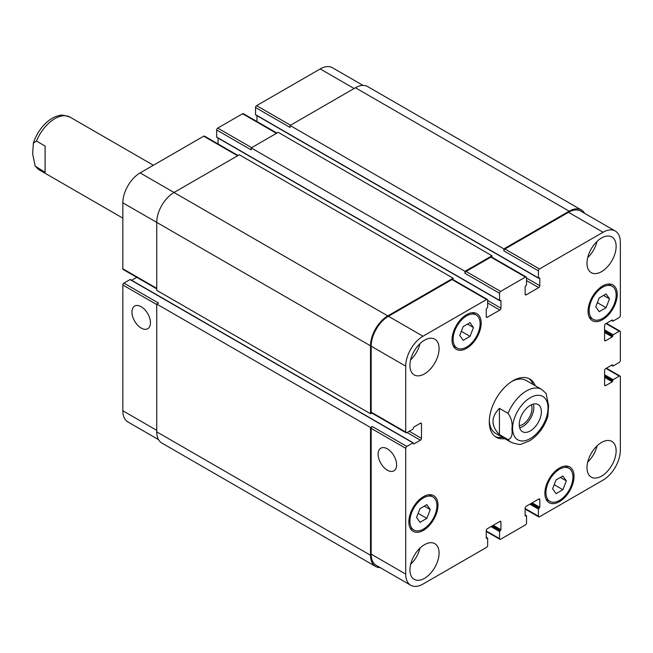 <?xml version="1.0" encoding="UTF-8"?>
<svg xmlns="http://www.w3.org/2000/svg" width="653" height="653" viewBox="0 0 653 653"><rect width="100%" height="100%" fill="white"/><g stroke="black" fill="none" stroke-linecap="round" stroke-linejoin="round"><path stroke-width="0.98" d="M45.106 172.335L35.205 166.14L32.65 153.969L33.376 143.089L36.47 141.072L45.106 146.06L45.106 172.335M519.674 427.821A15.648 9.036 120 0 0 530.571 418.287A15.648 9.036 120 0 0 533.379 404.076M519.29 425.666A13.076 7.55 120 0 0 531.999 408.427A13.076 7.55 120 0 0 531.322 404.819M519.241 424.523A15.648 9.036 -60 0 1 526.073 408.77A15.648 9.036 -60 0 1 538.129 404.574A15.648 9.036 -60 0 1 538.129 422.646A15.648 9.036 -60 0 1 522.482 431.682A15.648 9.036 -60 0 1 519.241 424.523M499.431 408.362L508.067 413.349C511.462 418.312 512.736 423.43 511.895 428.695C512.736 434.931 511.462 438.571 508.067 439.616L499.431 434.629L499.431 408.362C490.86 417.12 490.86 425.878 499.431 434.629M547.851 416.475L548.593 405.529L546.039 393.359L541.688 389.441A30.536 17.631 120 0 0 526.416 390.951A30.536 17.631 120 0 0 508.067 413.349M528.71 378.503A33.589 19.394 -60 0 1 533.142 384.503M502.598 437.396A33.589 19.394 -60 0 1 495.194 436.563M504.761 438.645A33.589 19.394 -60 0 1 496.239 437.249A33.589 19.394 -60 0 1 491.089 410.329A33.589 19.394 -60 0 1 513.029 380.732A33.589 19.394 -60 0 1 529.828 379.067A33.589 19.394 -60 0 1 535.297 385.752M511.928 381.401A30.536 17.631 -60 0 1 526.138 380.462L541.688 389.441M508.067 439.616A30.536 17.631 120 0 0 511.152 442.334L495.603 433.355A30.536 17.631 -60 0 1 489.301 420.581M141.195 328.075A13.076 7.55 60 0 1 132.649 316.55A13.076 7.55 60 0 1 134.657 306.069A13.076 7.55 60 0 1 147.733 313.628A13.076 7.55 60 0 1 147.733 328.728A13.076 7.55 60 0 1 141.195 328.075M387.36 470.201A13.076 7.55 60 0 1 378.813 458.675A13.076 7.55 60 0 1 380.821 448.195A13.076 7.55 60 0 1 393.898 455.745A13.076 7.55 60 0 1 393.898 470.846A13.076 7.55 60 0 1 387.36 470.201M130.51 279.811L130.078 279.566L123.923 283.116A1.526 0.882 120 0 0 122.846 284.986L122.846 410.778A24.43 14.105 120 0 0 127.906 421.96L158.524 439.64M136.755 277.329L131.661 280.268M238.059 155.512L204.471 136.118A1.526 0.882 120 0 0 203.712 136.191L140.117 172.906A24.43 14.105 120 0 0 122.846 202.83L122.846 268.775A1.526 0.882 120 0 0 123.156 269.477L156.744 288.871M218.069 138.085L218.069 143.97M276.929 133.065L243.34 113.679A1.526 0.882 120 0 0 242.573 113.753L217.743 128.094A1.526 0.882 120 0 0 216.665 129.963L216.665 137.065L217.098 137.318M256.939 115.646L256.939 121.531M363.044 85.404L332.418 67.724A24.43 14.105 120 0 0 320.207 68.932L256.613 105.647A1.526 0.882 120 0 0 255.535 107.516L255.535 114.626L255.968 114.879M463.181 340.319L459.753 335.446L463.181 326.606L470.038 322.647L473.466 327.528L470.038 336.36L463.181 340.319M470.038 336.36L461.345 331.34M473.466 327.528L467.524 324.1M599.217 311.652L595.789 306.771L599.217 297.931L606.074 293.972L609.502 298.854L606.074 307.694L599.217 311.652M606.074 307.694L597.381 302.674M609.502 298.854L603.56 295.425M556.03 493.668L552.601 488.787L556.03 479.955L562.886 475.996L566.314 480.869L562.886 489.709L556.03 493.668M562.886 489.709L554.193 484.689M566.314 480.869L560.372 477.441M419.993 522.335L416.565 517.462L419.993 508.622L426.85 504.663L430.278 509.544L426.85 518.376L419.993 522.335M426.85 518.376L418.157 513.356M430.278 509.544L424.336 506.116M589.145 310.608A19.084 11.019 120 0 0 593.104 319.341A19.084 11.019 120 0 0 612.188 308.322A19.084 11.019 120 0 0 612.188 286.283A19.084 11.019 120 0 0 597.479 291.393A19.084 11.019 120 0 0 589.145 310.608M588.067 311.228A20.61 11.901 -60 0 1 597.062 290.487A20.61 11.901 -60 0 1 612.947 284.961A20.61 11.901 -60 0 1 612.947 308.763A20.61 11.901 -60 0 1 592.336 320.664A20.61 11.901 -60 0 1 588.067 311.228M453.109 339.274A19.084 11.019 120 0 0 457.067 348.016A19.084 11.019 120 0 0 476.151 336.997A19.084 11.019 120 0 0 476.151 314.958A19.084 11.019 120 0 0 461.442 320.068A19.084 11.019 120 0 0 453.109 339.274M452.031 339.903A20.61 11.901 -60 0 1 461.026 319.154A20.61 11.901 -60 0 1 476.91 313.636A20.61 11.901 -60 0 1 476.91 337.438A20.61 11.901 -60 0 1 456.3 349.339A20.61 11.901 -60 0 1 452.031 339.903M409.921 521.29A19.084 11.019 120 0 0 413.88 530.032A19.084 11.019 120 0 0 432.963 519.013A19.084 11.019 120 0 0 432.963 496.974A19.084 11.019 120 0 0 418.255 502.084A19.084 11.019 120 0 0 409.921 521.29M408.843 521.918A20.61 11.901 -60 0 1 417.838 501.169A20.61 11.901 -60 0 1 433.723 495.651A20.61 11.901 -60 0 1 433.723 519.453A20.61 11.901 -60 0 1 413.112 531.354A20.61 11.901 -60 0 1 408.843 521.918M545.965 492.623A19.084 11.019 120 0 0 549.916 501.357A19.084 11.019 120 0 0 569 490.338A19.084 11.019 120 0 0 569 468.299A19.084 11.019 120 0 0 554.291 473.417A19.084 11.019 120 0 0 545.965 492.623M544.88 493.244A20.61 11.901 -60 0 1 553.883 472.503A20.61 11.901 -60 0 1 569.767 466.977A20.61 11.901 -60 0 1 569.767 490.778A20.61 11.901 -60 0 1 549.149 502.679A20.61 11.901 -60 0 1 544.88 493.244M405.717 574.093A24.43 14.105 120 0 0 410.77 585.276A24.43 14.105 120 0 0 422.989 584.068L486.583 547.353A1.526 0.882 120 0 0 487.66 545.484L487.66 538.374L486.256 538.186L486.256 530.579A1.526 0.882 -60 0 1 487.334 528.71L499.863 521.478A1.526 0.882 -60 0 1 500.622 521.404A1.526 0.882 -60 0 1 500.941 522.106L500.941 529.705L499.537 531.518L499.537 538.619A1.526 0.882 120 0 0 499.855 539.321A1.526 0.882 120 0 0 500.614 539.247L525.445 524.906A1.526 0.882 120 0 0 526.53 523.037L526.53 515.935L525.126 515.748L525.126 508.14A1.526 0.882 -60 0 1 526.204 506.271L538.725 499.039A1.526 0.882 -60 0 1 539.492 498.965A1.526 0.882 -60 0 1 539.811 499.667L539.811 507.267L538.407 509.079L538.407 516.18A1.526 0.882 120 0 0 538.717 516.882A1.526 0.882 120 0 0 539.484 516.809L603.078 480.094A24.43 14.105 120 0 0 620.35 450.17L620.35 376.74A1.526 0.882 120 0 0 620.032 376.046A1.526 0.882 120 0 0 619.273 376.12L613.118 379.671L612.253 381.793L605.666 385.596A1.526 0.882 -60 0 1 604.907 385.67A1.526 0.882 -60 0 1 604.588 384.968L604.588 370.504A1.526 0.882 -60 0 1 605.666 368.635L612.253 364.839L613.118 365.958L619.273 362.407A1.526 0.882 120 0 0 620.35 360.538L620.35 331.863A1.526 0.882 120 0 0 620.032 331.161A1.526 0.882 120 0 0 619.273 331.234L613.118 334.793L612.253 336.907L605.666 340.711A1.526 0.882 -60 0 1 604.907 340.784A1.526 0.882 -60 0 1 604.588 340.091L604.588 325.627A1.526 0.882 -60 0 1 605.666 323.757L612.253 319.954L613.118 321.08L619.273 317.521A1.526 0.882 120 0 0 620.35 315.652L620.35 242.222A24.43 14.105 120 0 0 615.289 231.04A24.43 14.105 120 0 0 603.078 232.248L539.484 268.963A1.526 0.882 120 0 0 538.407 270.832L538.407 277.941L539.811 278.129L539.811 285.728A1.526 0.882 -60 0 1 538.725 287.606L526.204 294.829A1.526 0.882 -60 0 1 525.436 294.911A1.526 0.882 -60 0 1 525.126 294.209L525.126 286.602L526.53 284.798L526.53 277.688A1.526 0.882 120 0 0 526.212 276.994A1.526 0.882 120 0 0 525.445 277.068L500.614 291.401A1.526 0.882 120 0 0 499.537 293.27L499.537 300.38L500.941 300.568L500.941 308.175A1.526 0.882 -60 0 1 499.863 310.044L487.334 317.276A1.526 0.882 -60 0 1 486.575 317.35A1.526 0.882 -60 0 1 486.256 316.648L486.256 309.049L487.66 307.236L487.66 300.135A1.526 0.882 120 0 0 487.342 299.433A1.526 0.882 120 0 0 486.583 299.507L422.989 336.222A24.43 14.105 120 0 0 405.717 366.145L405.717 432.09A1.526 0.882 120 0 0 406.027 432.792A1.526 0.882 120 0 0 406.795 432.719L412.949 429.16L413.814 427.046L420.393 423.242A1.526 0.882 -60 0 1 421.161 423.168A1.526 0.882 -60 0 1 421.479 423.862L421.479 438.326A1.526 0.882 -60 0 1 420.393 440.195L413.814 443.999L412.949 442.873L406.795 446.432A1.526 0.882 120 0 0 405.717 448.301L405.717 574.093L371.165 554.144L371.165 428.352A1.526 0.882 -60 0 1 372.243 426.482L406.795 446.432M586.99 263.232A20.61 11.901 -60 0 1 595.985 242.483A20.61 11.901 -60 0 1 611.869 236.966A20.61 11.901 -60 0 1 611.869 260.767A20.61 11.901 -60 0 1 591.259 272.668A20.61 11.901 -60 0 1 586.99 263.232M586.99 467.687A20.61 11.901 -60 0 1 595.985 446.946A20.61 11.901 -60 0 1 611.869 441.42A20.61 11.901 -60 0 1 611.869 465.222A20.61 11.901 -60 0 1 591.259 477.123A20.61 11.901 -60 0 1 586.99 467.687M409.921 365.46A20.61 11.901 -60 0 1 418.924 344.711A20.61 11.901 -60 0 1 434.808 339.193A20.61 11.901 -60 0 1 434.808 362.995A20.61 11.901 -60 0 1 414.19 374.895A20.61 11.901 -60 0 1 409.921 365.46M409.921 569.914A20.61 11.901 -60 0 1 418.924 549.173A20.61 11.901 -60 0 1 434.808 543.647A20.61 11.901 -60 0 1 434.808 567.449A20.61 11.901 -60 0 1 414.19 579.35A20.61 11.901 -60 0 1 409.921 569.914M587.7 257.641A20.61 11.901 120 0 0 597.079 241.39M587.7 462.095A20.61 11.901 120 0 0 597.079 445.852M410.631 359.868A20.61 11.901 120 0 0 420.01 343.617M410.631 564.323A20.61 11.901 120 0 0 420.01 548.079M410.77 585.276L376.226 565.327A24.43 14.105 -60 0 1 371.165 554.144M503.855 248.891L569.171 211.18A24.43 14.105 -60 0 1 581.39 209.972L367.615 86.547A24.43 14.105 120 0 0 355.403 87.763L290.079 125.474L503.855 248.891L503.855 250.891A1.526 0.882 -60 0 1 504.932 249.022L568.526 212.307A24.43 14.105 -60 0 1 580.737 211.09L615.289 231.04M464.985 271.33L491.978 255.747L278.202 132.33L251.217 147.913L464.985 271.33L464.985 273.329A1.526 0.882 -60 0 1 466.071 271.46L490.901 257.119A1.526 0.882 -60 0 1 491.66 257.045L526.212 276.994M406.027 432.792L371.484 412.843A1.526 0.882 -60 0 1 371.165 412.149L371.165 346.196A24.43 14.105 -60 0 1 388.437 316.272L452.031 279.557A1.526 0.882 -60 0 1 452.798 279.484L487.342 299.433M380.152 567.596A24.43 14.105 -60 0 1 375.573 566.453A24.43 14.105 -60 0 1 370.52 555.262L370.52 427.478L372.243 426.482M371.794 413.031L370.52 413.765L370.52 345.821A24.43 14.105 -60 0 1 387.792 315.905L453.109 278.186L453.109 279.672M491.978 255.747L491.978 257.225M581.39 209.972A24.43 14.105 -60 0 1 584.664 213.36M123.923 283.116L158.475 303.065L156.744 304.061L156.744 431.845A24.43 14.105 120 0 0 161.805 443.028L375.573 566.453M453.109 278.186L239.341 154.769L174.016 192.48A24.43 14.105 120 0 0 156.744 222.404L156.744 290.348L370.52 413.765M251.217 147.913L251.217 149.904L216.665 129.963M290.079 125.474L290.079 127.466L255.535 107.516M156.744 304.061L370.52 427.478M122.846 218.143L39.555 170.058A30.536 17.631 -60 0 1 36.47 167.348M36.47 141.072A30.536 17.631 -60 0 1 70.091 117.165C64.125 115.132 60.541 114.61 59.35 115.597C50.044 116.977 38.266 128.021 33.376 143.089M530.309 397.685A25.043 14.456 120 0 0 514.972 437.208A25.043 14.456 120 0 0 545.639 419.504A25.043 14.456 120 0 0 530.309 397.685M499.863 521.478L500.941 522.106M486.256 530.954L499.537 538.619M538.725 499.039L539.811 499.667M525.126 508.516L538.407 516.18M605.992 368.447L619.273 376.12M604.588 384.968L605.666 385.596M605.992 323.57L619.273 331.234M604.588 340.091L605.666 340.711M568.526 212.307L603.078 232.248M504.932 249.022L539.484 268.963M503.855 250.891L538.407 270.832M526.53 280.561L538.725 287.606M526.53 278.064L539.811 285.728M525.126 294.209L526.204 294.829M490.901 257.119L525.445 277.068M466.071 271.46L500.614 291.401M464.985 273.329L499.537 293.27M487.66 303L499.863 310.044M487.66 300.502L500.941 308.175M486.256 316.648L487.334 317.276M452.031 279.557L486.583 299.507M388.437 316.272L422.989 336.222M371.165 346.196L405.717 366.145M371.165 412.149L405.717 432.09M420.393 423.242L421.479 423.862M409.276 431.282L421.479 438.326M407.121 432.531L420.393 440.195M371.165 428.352L405.717 448.301M156.744 430.351L122.846 410.778M354.106 88.506L320.207 68.932M290.512 125.221L256.613 105.647M276.48 133.326L242.573 113.753M251.65 147.66L217.743 128.094M237.61 155.765L203.712 136.191M387.792 315.905L140.117 172.906M370.52 345.821L122.846 202.83M156.744 288.348L122.846 268.775M156.744 304.559L122.846 284.986M500.508 300.315L500.941 300.568M216.665 137.065L499.537 300.38M539.378 277.876L539.811 278.129M255.535 114.626L538.407 277.941M355.403 87.763L569.171 211.18M611.714 320.264L612.685 320.827M612.253 319.954L612.685 320.207M604.588 332.483L612.253 336.907M604.588 331.487L612.685 336.164M604.588 330.867L612.685 335.536M604.588 329.863L613.118 334.793M611.714 365.149L612.685 365.704M612.253 364.839L612.685 365.084M604.588 377.369L612.253 381.793M604.588 376.365L612.685 381.042M604.588 375.744L612.685 380.421M604.588 374.749L613.118 379.671M529.877 504.149L538.407 509.079M530.742 503.651L538.839 508.328M531.281 503.341L539.378 508.018M532.138 502.843L539.811 507.267M525.126 515.748L525.559 515.992M525.126 515.119L526.098 515.682M491.007 526.596L499.537 531.518M491.872 526.098L499.969 530.767M492.411 525.779L500.508 530.456M493.276 525.281L500.941 529.705M486.256 538.186L486.689 538.439M486.256 537.566L487.228 538.121M156.744 431.845L370.52 555.262M130.078 279.566L412.949 442.873M413.382 443.746L413.814 443.999M39.555 170.058L35.197 166.14M153.382 165.25L70.091 117.165M511.152 442.334C517.127 444.366 520.702 444.897 521.878 443.909L529.754 440.742C538.26 435.176 544.3 427.062 547.867 416.41M612.188 286.283L608.294 284.039M593.104 319.341L589.21 317.097M476.151 314.958L472.258 312.705M457.067 348.016L453.174 345.764M432.963 496.974L429.07 494.729M413.88 530.032L409.986 527.779M569 468.299L565.106 466.054M549.916 501.357L546.022 499.112M499.855 539.321L486.256 531.469M538.717 516.882L525.126 509.03M620.032 376.046L606.441 368.194M620.032 331.161L606.441 323.308M216.788 137.342L499.659 300.658M255.658 114.904L538.529 278.219M611.535 320.37L612.808 321.105M611.535 365.247L612.808 365.99M525.126 514.915L526.4 515.658M486.256 537.354L487.53 538.096M130.38 279.533L413.251 442.848"/></g></svg>
